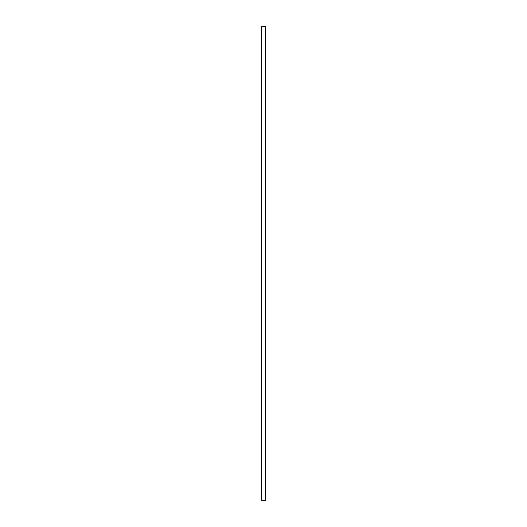 <?xml version="1.0" encoding="UTF-8"?>
<svg xmlns="http://www.w3.org/2000/svg" width="527" height="527" viewBox="0 0 527 527"><rect width="100%" height="100%" fill="white"/><g stroke="black" fill="none" stroke-linecap="round" stroke-linejoin="round"><path stroke-width="0.79" d="M265.779 500.65L265.779 26.35L261.221 26.35L261.221 500.65L265.779 500.65"/></g></svg>
